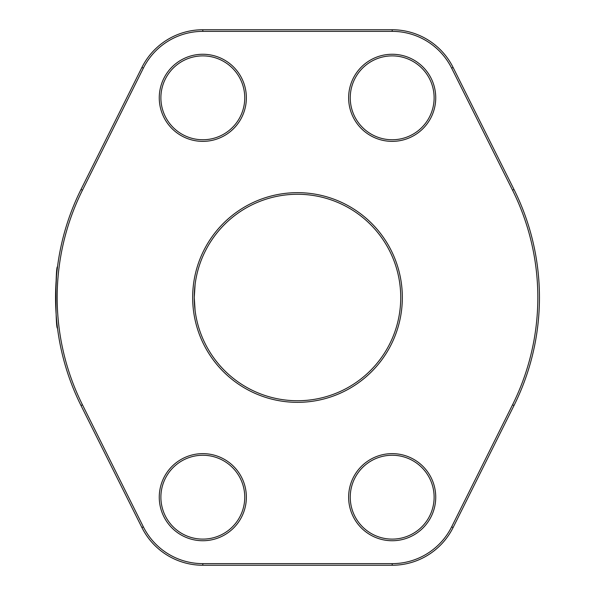 <?xml version="1.0" encoding="UTF-8"?>
<svg xmlns="http://www.w3.org/2000/svg" width="595" height="595" viewBox="0 0 595 595"><rect width="100%" height="100%" fill="white"/><g stroke="black" fill="none" stroke-linecap="round" stroke-linejoin="round"><path stroke-width="0.89" d="M81.009 405.53A241.942 241.942 0 0 1 81.009 189.47L141.915 67.428A68.068 68.068 0 0 1 202.821 29.75L392.179 29.75A68.068 68.068 0 0 1 453.085 67.428L513.991 189.47A241.942 241.942 0 0 1 513.991 405.53L453.085 527.572A68.068 68.068 0 0 1 392.179 565.25L202.821 565.25A68.068 68.068 0 0 1 141.915 527.572L81.009 405.53L82.46 404.808L143.358 526.858A66.454 66.454 0 0 0 202.821 563.636L392.179 563.636A66.454 66.454 0 0 0 451.642 526.858L512.54 404.808A240.328 240.328 0 0 0 512.54 190.192L451.642 68.142A66.454 66.454 0 0 0 392.179 31.364L202.821 31.364A66.454 66.454 0 0 0 143.358 68.142L82.46 190.192A240.328 240.328 0 0 0 82.46 404.808M57.507 328.142C55.387 329.957 55.387 265.013 57.507 266.858L57.217 269.171M56.48 276.392L55.558 297.5M244.753 97.818A41.94 41.94 0 0 0 181.854 61.501A41.94 41.94 0 0 0 181.854 134.135A41.94 41.94 0 0 0 244.753 97.818M434.119 97.818A41.94 41.94 0 0 0 371.213 61.501A41.94 41.94 0 0 0 371.213 134.135A41.94 41.94 0 0 0 434.119 97.818M434.119 497.182A41.94 41.94 0 0 0 371.213 460.865A41.94 41.94 0 0 0 371.213 533.499A41.94 41.94 0 0 0 434.119 497.182M244.753 497.182A41.94 41.94 0 0 0 181.854 460.865A41.94 41.94 0 0 0 181.854 533.499A41.94 41.94 0 0 0 244.753 497.182M195.101 284.44L194.267 297.5A103.233 103.233 0 0 0 297.5 400.732A103.233 103.233 0 0 0 400.732 297.5A103.233 103.233 0 0 0 297.5 194.267A103.233 103.233 0 0 0 194.267 297.5L195.101 310.538M297.5 402.339A104.839 104.839 0 0 1 192.661 297.5A104.839 104.839 0 0 1 297.5 192.661A104.839 104.839 0 0 1 402.339 297.5A104.839 104.839 0 0 1 297.5 402.339M392.179 540.736A43.547 43.547 0 0 1 348.633 497.182A43.547 43.547 0 0 1 392.179 453.635A43.547 43.547 0 0 1 435.733 497.182A43.547 43.547 0 0 1 392.179 540.736M202.821 540.736A43.547 43.547 0 0 1 159.267 497.182A43.547 43.547 0 0 1 202.821 453.635A43.547 43.547 0 0 1 246.367 497.182A43.547 43.547 0 0 1 202.821 540.736M392.179 141.365A43.547 43.547 0 0 1 348.633 97.818A43.547 43.547 0 0 1 392.179 54.264A43.547 43.547 0 0 1 435.733 97.818A43.547 43.547 0 0 1 392.179 141.365M202.821 141.365A43.547 43.547 0 0 1 159.267 97.818A43.547 43.547 0 0 1 202.821 54.264A43.547 43.547 0 0 1 246.367 97.818A43.547 43.547 0 0 1 202.821 141.365M143.358 68.142L141.915 67.428M202.821 29.75L202.821 31.364M392.179 29.75L392.179 31.364M82.46 190.192L81.009 189.47M453.085 67.428L451.642 68.142M513.991 189.47L512.54 190.192M143.358 526.858L141.915 527.572M513.991 405.53L512.54 404.808M202.821 563.636L202.821 565.25M453.085 527.572L451.642 526.858M392.179 563.636L392.179 565.25"/></g></svg>
